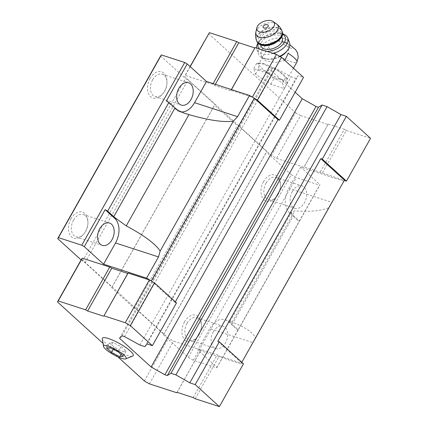 <?xml version="1.0" encoding="UTF-8"?>
<svg xmlns="http://www.w3.org/2000/svg" width="428" height="428" viewBox="0 0 428 428"><rect width="100%" height="100%" fill="white"/><g stroke="black" fill="none" stroke-linecap="round" stroke-linejoin="round"><path stroke-width="0.32" stroke-dasharray="2.14 1.6" d="M284.909 60.46L275.37 62.44L266.237 60.99L262.45 58.545L262.696 56.876L268.666 46.957C270.143 44.02 272.443 42.121 275.552 41.254L277.708 40.928L284.262 42.222L286.375 42.95L287.787 44.202L288.295 45.4C288.67 47.39 288.622 50.023 288.151 53.286M264.531 64.018A16.178 3.472 -150.6 0 0 260.09 63.173A16.178 3.472 -150.6 0 0 258.844 63.718A16.178 3.472 -150.6 0 0 271.229 74.686A16.178 3.472 -150.6 0 0 287.028 79.603A16.178 3.472 -150.6 0 0 286.851 78.249A16.178 3.472 -150.6 0 0 264.531 64.018M178.166 110.403L176.031 109.707A18.543 12.396 108 0 0 179.193 111.564A18.543 12.396 108 0 0 180.905 111.927M252.723 342.587L255.452 337.655C252.632 332.203 244.848 327.035 232.104 322.14L230.275 321.417L229.986 321.412L230.387 322.289L228.258 321.594A18.543 12.396 108 0 0 225.096 319.737A18.543 12.396 108 0 0 209.731 328.613L252.723 342.587L241.82 362.291M230.387 322.289A12.364 2.654 29.4 0 0 232.185 324.317L238.278 329.854L299.536 221.142L293.442 215.605A12.364 2.654 -150.6 0 1 291.645 213.577L291.607 212.063L294.812 210.86C309.69 211.956 320.968 210.924 328.645 207.751L344.454 180.151M255.452 337.655L328.645 207.751M81.111 259.94L85.038 262.658L112.018 287.188L111.633 287.686L134.328 308.32L136.853 309.77L163.833 334.295L163.448 334.798L188.283 357.38L193.338 360.274L216.659 367.85L217.044 367.352L197.773 349.831L209.731 328.613M240.766 363.805L197.773 349.831M81.555 259.149L168.482 338.184L173.538 341.079L200.941 349.986L201.251 349.585L217.28 354.796L219.302 355.952L243.495 363.816M188.283 357.38L291.233 174.672L296.288 177.566L319.609 185.147L319.994 184.645L299.536 221.142M193.338 360.274L296.288 177.566M216.659 367.85L319.609 185.147M238.278 329.854L217.044 367.352M241.504 362.858L217.841 341.346M295.16 92.261L270.689 70.01L273.219 67.544L275.669 68.341L291.061 76.783L296.015 78.394L298.145 75.644L303.538 77.398M119.53 338.286L270.689 70.01M122.06 335.814L273.219 67.544M124.505 336.611L275.669 68.341M139.897 345.054L291.061 76.783M144.851 346.664L296.015 78.394M146.981 343.914L298.145 75.644M176.48 302.885L175.02 302.414L175.341 301.847M175.02 302.414L151.897 281.389M150.062 78.404A13.808 9.229 108 0 0 150.062 96.113A13.808 9.229 108 0 0 163.255 93.245A13.808 9.229 108 0 0 166.995 81.743A13.808 9.229 108 0 0 160.784 71.61A13.808 9.229 108 0 0 150.062 78.404M71.021 218.681A13.808 9.229 108 0 0 71.021 236.39A13.808 9.229 108 0 0 84.214 233.517A13.808 9.229 108 0 0 87.954 222.014A13.808 9.229 108 0 0 81.743 211.887A13.808 9.229 108 0 0 71.021 218.681M160.623 55.924L185.463 78.506L187.988 79.956L214.968 104.48L214.583 104.983L237.278 125.618L239.803 127.063L266.783 151.592L266.398 152.09L291.233 174.672M82.513 261.214L185.463 78.506M85.038 262.658L187.988 79.956M112.018 287.188L214.968 104.48M111.633 287.686L214.583 104.983M134.328 308.32L237.278 125.618M136.853 309.77L239.803 127.063M163.833 334.295L266.783 151.592M163.448 334.798L266.398 152.09M184.5 321.856A13.808 9.229 108 0 0 184.5 339.565A13.808 9.229 108 0 0 197.693 336.692A13.808 9.229 108 0 0 201.433 325.189A13.808 9.229 108 0 0 195.221 315.056A13.808 9.229 108 0 0 184.5 321.856M263.541 181.579A13.808 9.229 108 0 0 263.541 199.288A13.808 9.229 108 0 0 276.734 196.42A13.808 9.229 108 0 0 280.474 184.917A13.808 9.229 108 0 0 274.262 174.785A13.808 9.229 108 0 0 263.541 181.579M254.847 98.681L252.317 97.236L231.04 90.319L230.729 90.72L214.701 85.509L212.679 84.348L185.276 75.446L184.505 76.446L271.432 155.482L276.488 158.376L303.891 167.278L304.196 166.877L344.305 180.413M343.716 181.097L300.724 167.129L319.994 184.645M149.431 383.863L173.538 341.079M144.375 380.968L168.482 338.184M176.834 392.77L200.941 349.986M177.144 392.369L201.251 349.585M193.172 397.58L217.28 354.796M195.195 398.736L219.302 355.952M102.485 342.882L117.866 356.861M102.271 338.628A17.719 3.804 -150.6 0 0 115.951 350.259A17.719 3.804 -150.6 0 0 132.985 355.935M208.613 33.662L295.539 112.698L271.432 155.482M295.539 112.698L300.595 115.592L276.488 158.376M300.595 115.592L327.998 124.495L303.891 167.278M327.998 124.495L304.196 166.877M328.303 124.099L344.337 129.304L320.23 172.088M344.337 129.304L346.359 130.465L322.252 173.249M346.359 130.465L370.552 138.33M231.457 89.58L231.04 90.319M231.388 89.554L230.729 90.72M215.354 84.343L214.701 85.509M213.096 83.61L212.679 84.348M190.225 66.661L185.276 75.446M190.086 66.538L184.505 76.446M267.147 73.076L253.686 68.699L255.521 74.295L270.817 84.273L284.278 88.65L282.443 83.048L267.147 73.076L270.143 67.763L264.269 64.056L256.677 63.387C258.405 63.253 259.02 65.12 258.512 68.988C264.697 70.299 269.795 73.627 273.808 78.961C279.42 78.436 283.908 79.897 287.268 83.337L284.278 88.65M300.724 167.129L288.772 188.341A18.543 12.396 108 0 0 289.51 212.882L299.145 221.645M266.066 183.029A11.743 7.854 108 0 0 268.538 199.748A11.743 7.854 108 0 0 277.296 195.65A11.743 7.854 108 0 0 280.474 185.864A11.743 7.854 108 0 0 275.803 177.406A11.743 7.854 108 0 0 266.066 183.029M292.303 191.557A11.743 7.854 108 0 0 294.774 208.27A11.743 7.854 108 0 0 305.87 199.528A11.743 7.854 108 0 0 302.034 185.934A11.743 7.854 108 0 0 292.303 191.557M187.031 323.3A11.743 7.854 108 0 0 189.502 340.019A11.743 7.854 108 0 0 198.255 335.927A11.743 7.854 108 0 0 201.433 326.136A11.743 7.854 108 0 0 196.762 317.678A11.743 7.854 108 0 0 187.031 323.3M213.262 331.828A11.743 7.854 108 0 0 215.733 348.547A11.743 7.854 108 0 0 226.829 339.805A11.743 7.854 108 0 0 222.993 326.206A11.743 7.854 108 0 0 213.262 331.828M228.258 321.594L237.893 330.357M73.552 220.126A11.743 7.854 108 0 0 76.023 236.845A11.743 7.854 108 0 0 84.776 232.752A11.743 7.854 108 0 0 87.954 222.967A11.743 7.854 108 0 0 83.283 214.503A11.743 7.854 108 0 0 73.552 220.126M152.587 79.854A11.743 7.854 108 0 0 155.059 96.573A11.743 7.854 108 0 0 163.817 92.475A11.743 7.854 108 0 0 166.995 82.69A11.743 7.854 108 0 0 162.324 74.231A11.743 7.854 108 0 0 152.587 79.854M176.031 109.707L166.396 100.949M273.808 78.961L270.817 84.273M258.512 68.988L255.521 74.295M256.677 63.387L253.686 68.699M287.268 83.337L287.044 78.629L285.439 77.741C281.496 72.444 276.397 69.122 270.143 67.763M285.439 77.741L282.443 83.048M277.708 40.928A14.424 8.244 159.2 0 1 287.787 44.202M288.295 45.4A14.424 8.244 159.2 0 1 286.38 51.772M280.206 56.614A14.424 8.244 159.2 0 1 267.024 59.112A14.424 8.244 159.2 0 1 261.176 55.185A14.424 8.244 159.2 0 1 275.552 41.254M263.675 25.798A2.728 1.557 159.2 0 1 266.805 24.61M261.069 46.187A11.331 6.479 159.2 0 1 269.373 36.107A11.331 6.479 159.2 0 1 282.266 38.151M267.072 51.413A14.424 8.244 159.2 0 1 262.375 50.804A14.424 8.244 159.2 0 1 259.138 48.835M258.25 43.421A14.424 8.244 159.2 0 1 259.721 40.767A14.424 8.244 159.2 0 1 279.682 33.197A14.424 8.244 159.2 0 1 282.544 34.208M273.219 53.409A16.483 9.421 159.2 0 1 261.669 53.671A16.483 9.421 159.2 0 1 256.875 49.648A16.483 9.421 159.2 0 1 256.527 47.984M257.977 43.153A16.483 9.421 159.2 0 1 258.635 42.201A16.483 9.421 159.2 0 1 281.447 33.555A16.483 9.421 159.2 0 1 282.571 33.828M279.693 56.319A16.483 9.421 159.2 0 1 265.333 58.823A16.483 9.421 159.2 0 1 263.445 58.363A16.483 9.421 159.2 0 1 258.651 54.335A16.483 9.421 159.2 0 1 277.542 38.038A16.483 9.421 159.2 0 1 289.483 42.645M121.071 354.448L122.761 351.442L126.121 351.088L121.178 346.594L112.874 342.448L109.514 342.801L114.463 347.301L122.761 351.442M113.281 349.392L114.463 347.301M123.157 356.347L126.121 351.088M118.214 351.853L121.178 346.594M109.91 347.713L112.874 342.448M106.551 348.066L109.514 342.801M284.706 42.586A5.874 1.263 -150.6 0 0 285.685 45.577A5.874 1.263 -150.6 0 0 292.875 47.915A5.874 1.263 -150.6 0 0 284.706 42.586M268.666 46.957A16.178 3.472 -150.6 0 0 282.539 57.935A16.178 3.472 -150.6 0 0 296.909 62.065M232.104 322.14L294.812 210.86M232.185 324.317L293.442 215.605M288.772 188.341L331.764 202.316M291.645 213.577L289.51 212.882M255.955 31.838A11.802 6.746 159.2 0 1 264.729 23.856A11.802 6.746 159.2 0 1 276.59 24.016M256.581 40.73A13.6 7.774 159.2 0 1 266.542 28.639A13.6 7.774 159.2 0 1 282.015 31.089M256.795 41.297A13.6 7.774 159.2 0 1 266.756 29.206A13.6 7.774 159.2 0 1 282.229 31.656M261.904 44.828A12.364 7.067 159.2 0 1 266.28 31.26A12.364 7.067 159.2 0 1 281.426 36.182A12.364 7.067 159.2 0 1 261.904 44.828M269.453 45.143A11.331 6.479 159.2 0 1 262.867 44.999A11.331 6.479 159.2 0 1 259.571 42.233A11.331 6.479 159.2 0 1 267.875 32.159A11.331 6.479 159.2 0 1 280.768 34.197A11.331 6.479 159.2 0 1 275.306 42.923M286.375 42.944L289.836 44.849M262.696 56.876L258.844 63.718M293.442 68.218L287.028 79.603M179.193 111.564L184.372 113.249M225.096 319.737L230.275 321.423M229.98 321.407L291.596 212.058M280.474 185.864L280.474 184.917M277.296 195.65L276.734 196.42M268.538 199.748L294.774 208.27M275.803 177.406L302.034 185.934M201.433 326.136L201.433 325.189M198.255 335.927L197.693 336.692M189.502 340.019L215.733 348.547M196.762 317.678L222.993 326.206M87.954 222.967L87.954 222.014M84.776 232.752L84.214 233.517M76.023 236.845L102.255 245.372M83.283 214.503L109.514 223.031M166.995 82.69L166.995 81.743M163.817 92.475L163.255 93.245M155.059 96.573L181.295 105.101M162.324 74.231L188.555 82.759M260.09 63.173L257.169 63.355M286.851 78.249L287.049 78.629M261.176 55.185L262.45 58.54M260.561 44.833L259.571 42.233C259.636 43.003 260.62 43.806 262.524 44.635C267.008 45.769 271.764 44.71 276.793 41.468C282.271 36.696 280.763 35.845 280.768 34.197L281.758 36.797M259.721 40.767L258.635 42.201M279.682 33.197L281.447 33.555M256.875 49.648L258.651 54.335M267.024 59.112L265.333 58.823"/><path stroke-width="0.64" d="M106.551 348.066L111.499 352.56L119.797 356.701L123.157 356.347L118.214 351.853L109.91 347.713L106.551 348.066M108.107 346.075A12.984 2.787 -150.6 0 0 103.581 346.696A12.984 2.787 -150.6 0 0 113.484 354.635A12.984 2.787 -150.6 0 0 125.409 358.996A12.984 2.787 -150.6 0 0 121.857 353.41A12.984 2.787 -150.6 0 0 108.107 346.075M284.909 60.46L288.151 53.286A16.178 3.472 -150.6 0 1 296.909 62.065L293.442 68.218M158.515 256.934L115.523 242.96L103.565 264.178L84.295 246.656L105.144 209.661L107.669 211.106L113.762 216.648A12.364 2.654 29.4 0 0 116.908 219.115L126.244 225.893C144.097 235.432 155.407 243.81 160.174 251.027L158.515 256.934L146.558 278.152L151.362 280.902L254.312 98.194L249.508 95.444L237.556 116.662L233.367 121.124C223.748 122.531 208.939 120.359 188.951 114.613L184.372 113.249L178.166 110.403A12.364 2.654 -150.6 0 1 175.02 107.936L168.926 102.394L166.396 100.949L187.245 63.954L184.719 62.504L161.399 54.928L160.623 55.924L57.678 238.631L81.111 259.94M115.523 242.96A18.543 12.396 108 0 0 114.779 218.419L105.144 209.661M180.905 111.927A18.543 12.396 108 0 0 194.558 102.688L206.515 81.47L249.508 95.444M241.82 362.291L344.454 180.151L320.791 158.638L217.841 341.346L219.302 341.817L195.195 384.601L189.802 382.851L340.966 114.576L327.062 106.62L322.107 105.01L318.491 107.273L316.046 106.476L302.248 98.708L295.16 92.261M160.174 251.027L233.367 121.124M107.669 211.106L168.926 102.394M103.565 264.178L146.558 278.152M84.295 246.656L81.769 245.212L58.449 237.631L57.678 238.631M189.802 382.851L175.897 374.891L170.943 373.28L167.327 375.543L164.882 374.751L151.089 366.978L119.53 338.286L122.06 335.814L124.505 336.611L139.897 345.054L144.851 346.664L146.981 343.914L152.373 345.669L130.321 325.617L125.26 322.723L149.372 279.939L128.09 273.027L127.779 273.422L111.751 268.212L109.728 267.056L82.331 258.154L81.555 259.149L57.448 301.933L102.485 342.882M149.372 279.939L151.362 280.902M344.305 180.413L346.445 181.114L370.552 138.33L346.359 116.33L322.252 159.114L320.791 158.638M346.359 116.33L340.966 114.576M175.897 374.891L327.062 106.62M170.943 373.28L322.107 105.01M167.327 375.543L318.491 107.273M164.882 374.751L316.046 106.476M151.089 366.978L302.248 98.708M257.372 100.131L281.48 57.347L303.538 77.398L279.43 120.182L257.372 100.131L254.312 98.194M175.341 301.847L277.97 119.706L279.43 120.182M152.373 345.669L176.48 302.885L154.428 282.833L151.897 281.389M277.97 119.706L254.847 98.681M81.769 245.212L184.719 62.504M58.449 237.631L161.399 54.928M187.245 63.954L206.515 81.47M117.866 356.861L144.375 380.968L149.431 383.863L176.834 392.77L177.144 392.369L193.172 397.58L195.195 398.736L219.387 406.6L243.495 363.816L219.302 341.817M219.387 406.6L195.195 384.601M130.321 325.617L154.428 282.833M125.26 322.723L103.983 315.81L128.09 273.027M103.983 315.81L127.779 273.422M103.672 316.206L87.644 310.995L111.751 268.212M87.644 310.995L85.621 309.84L109.728 267.056M85.621 309.84L58.224 300.932L82.331 258.154M58.224 300.932L57.448 301.933M125.409 358.996L132.985 355.935A17.719 3.804 -150.6 0 0 126.34 347.836A17.719 3.804 -150.6 0 0 108.61 338.575A17.719 3.804 -150.6 0 0 102.271 338.628L103.581 346.696M346.445 181.114L322.252 159.114M281.48 57.347L276.424 54.452L252.397 97.097M276.424 54.452L255.147 47.535L231.457 89.58M255.147 47.535L231.388 89.554M254.837 47.936L238.808 42.725L215.354 84.343M238.808 42.725L236.786 41.57L213.096 83.61M236.786 41.57L209.383 32.662L190.225 66.661M209.383 32.662L190.086 66.538M99.783 228.654A11.743 7.854 108 0 0 102.255 245.372A11.743 7.854 108 0 0 113.356 236.631A11.743 7.854 108 0 0 109.514 223.031A11.743 7.854 108 0 0 99.783 228.654M178.824 88.382A11.743 7.854 108 0 0 181.295 105.101A11.743 7.854 108 0 0 192.391 96.353A11.743 7.854 108 0 0 188.555 82.759A11.743 7.854 108 0 0 178.824 88.382M282.571 33.828A16.483 9.421 159.2 0 1 287.707 37.958L289.483 42.645A16.483 9.421 159.2 0 1 287.455 50.434L286.38 51.772A14.424 8.244 159.2 0 1 280.206 56.614M263.921 27.986A2.728 1.557 159.2 0 1 263.675 25.798A4.12 4.12 0 0 1 266.805 24.61A2.728 1.557 159.2 0 1 267.837 26.739A2.728 1.557 159.2 0 1 263.921 27.986M259.7 31.907A9.272 5.302 159.2 0 1 256.902 27.67A9.272 5.302 159.2 0 1 263.798 21.4A9.272 5.302 159.2 0 1 273.112 21.523A9.272 5.302 159.2 0 1 271.416 29.179A9.272 5.302 159.2 0 1 259.7 31.907M281.758 36.797L282.266 38.151A11.331 6.479 159.2 0 1 277.082 46.711A11.331 6.479 159.2 0 1 264.365 48.953A11.331 6.479 159.2 0 1 261.069 46.187L260.561 44.833M259.138 48.835A14.424 8.244 159.2 0 1 258.25 43.421M282.544 34.208A14.424 8.244 159.2 0 1 282.871 44.464A14.424 8.244 159.2 0 1 267.072 51.413M256.527 47.984A16.483 9.421 159.2 0 1 257.977 43.153M287.707 37.958A16.483 9.421 159.2 0 1 273.219 53.409M287.455 50.434A16.483 9.421 159.2 0 1 279.693 56.319M119.797 356.701L121.071 354.448M111.499 352.56L113.281 349.392M116.908 219.115L114.779 218.419M237.556 116.662L194.558 102.688M126.244 225.893L188.951 114.613M113.762 216.648L175.02 107.936M273.112 21.523L276.59 24.016A11.802 6.746 159.2 0 1 274.428 33.759A11.802 6.746 159.2 0 1 259.512 37.231A11.802 6.746 159.2 0 1 255.955 31.838C255.286 34.855 255.495 37.819 256.581 40.73L256.795 41.297C257.495 43.062 258.951 44.314 261.16 45.052C269.897 48.385 285.663 38.702 282.229 31.656A13.6 7.774 159.2 0 1 276.007 41.933A13.6 7.774 159.2 0 1 260.748 44.619A13.6 7.774 159.2 0 1 256.795 41.297M276.59 24.016C279.088 25.83 280.896 28.189 282.015 31.089A13.6 7.774 159.2 0 1 275.793 41.366A13.6 7.774 159.2 0 1 260.534 44.052A13.6 7.774 159.2 0 1 256.581 40.73M275.306 42.923A11.331 6.479 159.2 0 1 269.453 45.143M289.836 44.849L295.609 49.648L297.53 52.917L298.257 57.368L296.909 62.065M256.902 27.67L255.955 31.838M282.015 31.089L282.229 31.656"/></g></svg>
